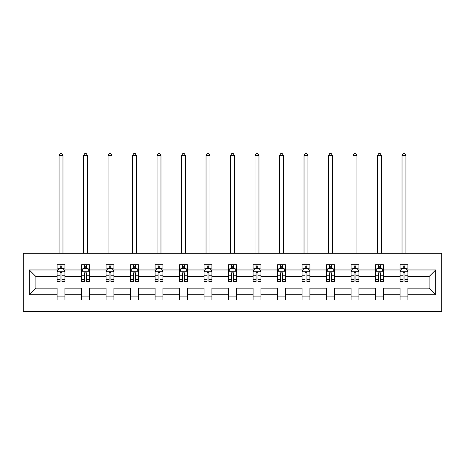 <?xml version="1.0" encoding="UTF-8"?>
<svg xmlns="http://www.w3.org/2000/svg" width="465" height="465" viewBox="0 0 465 465"><rect width="100%" height="100%" fill="white"/><g stroke="black" fill="none" stroke-linecap="round" stroke-linejoin="round"><path stroke-width="0.7" d="M23.25 311.411L441.75 311.411L441.75 253.309L23.25 253.309L23.25 311.411M407.91 294.764L407.91 288.166L429.108 288.166L435.705 294.764L407.91 294.764L407.91 300.024L400.057 300.024L400.057 294.764L383.41 294.764L383.41 300.024L375.557 300.024L375.557 294.764L358.916 294.764L358.916 300.024L351.063 300.024L351.063 294.764L334.416 294.764L334.416 300.024L326.564 300.024L326.564 294.764L309.917 294.764L309.917 300.024L302.064 300.024L302.064 294.764L285.423 294.764L285.423 300.024L277.57 300.024L277.57 294.764L260.923 294.764L260.923 300.024L253.07 300.024L253.07 294.764L236.423 294.764L236.423 300.024L228.577 300.024L228.577 294.764L211.93 294.764L211.93 300.024L204.077 300.024L204.077 294.764L187.43 294.764L187.43 300.024L179.577 300.024L179.577 294.764L162.936 294.764L162.936 300.024L155.083 300.024L155.083 294.764L138.436 294.764L138.436 300.024L130.584 300.024L130.584 294.764L113.937 294.764L113.937 300.024L106.084 300.024L106.084 294.764L89.443 294.764L89.443 300.024L81.59 300.024L81.59 294.764L64.943 294.764L64.943 300.024L57.09 300.024L57.09 294.764L29.295 294.764L29.295 269.956L57.09 269.956L57.09 264.69L64.943 264.69L64.943 269.956L81.59 269.956L81.59 264.69L89.443 264.69L89.443 269.956L106.084 269.956L106.084 264.69L113.937 264.69L113.937 269.956L130.584 269.956L130.584 264.69L138.436 264.69L138.436 269.956L155.083 269.956L155.083 264.69L162.936 264.69L162.936 269.956L179.577 269.956L179.577 264.69L187.43 264.69L187.43 269.956L204.077 269.956L204.077 264.69L211.93 264.69L211.93 269.956L228.577 269.956L228.577 264.69L236.423 264.69L236.423 269.956L253.07 269.956L253.07 264.69L260.923 264.69L260.923 269.956L277.57 269.956L277.57 264.69L285.423 264.69L285.423 269.956L302.064 269.956L302.064 264.69L309.917 264.69L309.917 269.956L326.564 269.956L326.564 264.69L334.416 264.69L334.416 269.956L351.063 269.956L351.063 264.69L358.916 264.69L358.916 269.956L375.557 269.956L375.557 264.69L383.41 264.69L383.41 269.956L400.057 269.956L400.057 264.69L407.91 264.69L407.91 269.956L435.705 269.956L435.705 294.764M400.057 269.956L400.057 276.547L383.41 276.547L383.41 269.956M383.41 294.764L383.41 288.166L400.057 288.166L400.057 294.764M375.557 269.956L375.557 276.547L358.916 276.547L358.916 269.956M358.916 294.764L358.916 288.166L375.557 288.166L375.557 294.764M351.063 269.956L351.063 276.547L334.416 276.547L334.416 269.956M334.416 294.764L334.416 288.166L351.063 288.166L351.063 294.764M326.564 269.956L326.564 276.547L309.917 276.547L309.917 269.956M309.917 294.764L309.917 288.166L326.564 288.166L326.564 294.764M302.064 269.956L302.064 276.547L285.423 276.547L285.423 269.956M285.423 294.764L285.423 288.166L302.064 288.166L302.064 294.764M277.57 269.956L277.57 276.547L260.923 276.547L260.923 269.956M260.923 294.764L260.923 288.166L277.57 288.166L277.57 294.764M253.07 269.956L253.07 276.547L236.423 276.547L236.423 269.956M236.423 294.764L236.423 288.166L253.07 288.166L253.07 294.764M228.577 269.956L228.577 276.547L211.93 276.547L211.93 269.956M211.93 294.764L211.93 288.166L228.577 288.166L228.577 294.764M204.077 269.956L204.077 276.547L187.43 276.547L187.43 269.956M187.43 294.764L187.43 288.166L204.077 288.166L204.077 294.764M179.577 269.956L179.577 276.547L162.936 276.547L162.936 269.956M162.936 294.764L162.936 288.166L179.577 288.166L179.577 294.764M155.083 269.956L155.083 276.547L138.436 276.547L138.436 269.956M138.436 294.764L138.436 288.166L155.083 288.166L155.083 294.764M130.584 269.956L130.584 276.547L113.937 276.547L113.937 269.956M113.937 294.764L113.937 288.166L130.584 288.166L130.584 294.764M106.084 269.956L106.084 276.547L89.443 276.547L89.443 269.956M89.443 294.764L89.443 288.166L106.084 288.166L106.084 294.764M81.59 269.956L81.59 276.547L64.943 276.547L64.943 269.956M64.943 294.764L64.943 288.166L81.59 288.166L81.59 294.764M57.09 269.956L57.09 276.547L35.892 276.547L35.892 288.166L57.09 288.166L57.09 294.764M29.295 269.956L35.892 276.547M429.108 288.166L429.108 276.547L407.91 276.547L407.91 269.956M403.039 268.619L404.928 268.619M378.545 268.619L380.428 268.619M354.045 268.619L355.928 268.619M329.546 268.619L331.435 268.619M305.052 268.619L306.935 268.619M280.552 268.619L282.435 268.619M256.058 268.619L257.941 268.619M231.558 268.619L233.442 268.619M207.059 268.619L208.942 268.619M182.565 268.619L184.448 268.619M158.065 268.619L159.948 268.619M133.565 268.619L135.454 268.619M109.072 268.619L110.955 268.619M84.572 268.619L86.455 268.619M60.072 268.619L61.961 268.619M57.09 296.1L64.943 296.1M81.59 296.1L89.443 296.1M106.084 296.1L113.937 296.1M130.584 296.1L138.436 296.1M155.083 296.1L162.936 296.1M179.577 296.1L187.43 296.1M204.077 296.1L211.93 296.1M228.577 296.1L236.423 296.1M253.07 296.1L260.923 296.1M277.57 296.1L285.423 296.1M302.064 296.1L309.917 296.1M326.564 296.1L334.416 296.1M351.063 296.1L358.916 296.1M375.557 296.1L383.41 296.1M400.057 296.1L407.91 296.1M35.892 288.166L29.295 294.764M435.705 269.956L429.108 276.547M61.961 266.736L60.072 266.736M58.567 268.886L57.09 268.886L57.09 264.69L60.072 264.69L60.072 268.694M57.09 279.448L57.09 281.418L60.072 281.418L60.072 279.448L57.09 279.448L57.09 276.547M64.943 276.547L64.943 281.418L61.961 281.418L61.961 273.013C61.334 271.804 60.706 271.804 60.072 273.013L60.072 279.448M63.467 268.886L64.943 268.886L64.943 264.69L61.961 264.69L61.961 268.694M64.943 271.839L63.374 268.694L58.66 268.694L57.09 271.839M62.978 253.309L62.978 155.63L59.055 155.63L59.055 253.309M59.055 155.63L60.229 153.59L61.804 153.59L62.978 155.63M86.455 266.736L84.572 266.736M83.066 268.886L81.59 268.886L81.59 264.69L84.572 264.69L84.572 268.694M81.59 279.448L81.59 281.418L84.572 281.418L84.572 279.448L81.59 279.448L81.59 276.547M89.443 276.547L89.443 281.418L86.455 281.418L86.455 273.013C85.827 271.804 85.2 271.804 84.572 273.013L84.572 279.448M87.966 268.886L89.443 268.886L89.443 264.69L86.455 264.69L86.455 268.694M89.443 271.839L87.868 268.694L83.159 268.694L81.59 271.839M87.478 253.309L87.478 155.63L83.549 155.63L83.549 253.309M83.549 155.63L84.729 153.59L86.298 153.59L87.478 155.63M110.955 266.736L109.072 266.736M107.56 268.886L106.084 268.886L106.084 264.69L109.072 264.69L109.072 268.694M106.084 279.448L106.084 281.418L109.072 281.418L109.072 279.448L106.084 279.448L106.084 276.547M113.937 276.547L113.937 281.418L110.955 281.418L110.955 273.013C110.327 271.804 109.699 271.804 109.072 273.013L109.072 279.448M112.46 268.886L113.937 268.886L113.937 264.69L110.955 264.69L110.955 268.694M113.937 271.839L112.367 268.694L107.659 268.694L106.084 271.839M111.978 253.309L111.978 155.63L108.049 155.63L108.049 253.309M108.049 155.63L109.228 153.59L110.798 153.59L111.978 155.63M135.454 266.736L133.565 266.736M132.06 268.886L130.584 268.886L130.584 264.69L133.565 264.69L133.565 268.694M130.584 279.448L130.584 281.418L133.565 281.418L133.565 279.448L130.584 279.448L130.584 276.547M138.436 276.547L138.436 281.418L135.454 281.418L135.454 273.013C134.827 271.804 134.199 271.804 133.565 273.013L133.565 279.448M136.96 268.886L138.436 268.886L138.436 264.69L135.454 264.69L135.454 268.694M138.436 271.839L136.867 268.694L132.153 268.694L130.584 271.839M136.472 253.309L136.472 155.63L132.548 155.63L132.548 253.309M132.548 155.63L133.722 153.59L135.298 153.59L136.472 155.63M159.948 266.736L158.065 266.736M156.56 268.886L155.083 268.886L155.083 264.69L158.065 264.69L158.065 268.694M155.083 279.448L155.083 281.418L158.065 281.418L158.065 279.448L155.083 279.448L155.083 276.547M162.936 276.547L162.936 281.418L159.948 281.418L159.948 273.013C159.321 271.804 158.693 271.804 158.065 273.013L158.065 279.448M161.46 268.886L162.936 268.886L162.936 264.69L159.948 264.69L159.948 268.694M162.936 271.839L161.361 268.694L156.653 268.694L155.083 271.839M160.971 253.309L160.971 155.63L157.042 155.63L157.042 253.309M157.042 155.63L158.222 153.59L159.791 153.59L160.971 155.63M184.448 266.736L182.565 266.736M181.054 268.886L179.577 268.886L179.577 264.69L182.565 264.69L182.565 268.694M179.577 279.448L179.577 281.418L182.565 281.418L182.565 279.448L179.577 279.448L179.577 276.547M187.43 276.547L187.43 281.418L184.448 281.418L184.448 273.013C183.82 271.804 183.193 271.804 182.565 273.013L182.565 279.448M185.954 268.886L187.43 268.886L187.43 264.69L184.448 264.69L184.448 268.694M187.43 271.839L185.861 268.694L181.147 268.694L179.577 271.839M185.465 253.309L185.465 155.63L181.542 155.63L181.542 253.309M181.542 155.63L182.722 153.59L184.291 153.59L185.465 155.63M208.942 266.736L207.059 266.736M205.553 268.886L204.077 268.886L204.077 264.69L207.059 264.69L207.059 268.694M204.077 279.448L204.077 281.418L207.059 281.418L207.059 279.448L204.077 279.448L204.077 276.547M211.93 276.547L211.93 281.418L208.942 281.418L208.942 273.013C208.32 271.804 207.686 271.804 207.059 273.013L207.059 279.448M210.453 268.886L211.93 268.886L211.93 264.69L208.942 264.69L208.942 268.694M211.93 271.839L210.36 268.694L205.646 268.694L204.077 271.839M209.965 253.309L209.965 155.63L206.042 155.63L206.042 253.309M206.042 155.63L207.216 153.59L208.785 153.59L209.965 155.63M233.442 266.736L231.558 266.736M230.053 268.886L228.577 268.886L228.577 264.69L231.558 264.69L231.558 268.694M228.577 279.448L228.577 281.418L231.558 281.418L231.558 279.448L228.577 279.448L228.577 276.547M236.423 276.547L236.423 281.418L233.442 281.418L233.442 273.013C232.814 271.804 232.186 271.804 231.558 273.013L231.558 279.448M234.947 268.886L236.423 268.886L236.423 264.69L233.442 264.69L233.442 268.694M236.423 271.839L234.854 268.694L230.146 268.694L228.577 271.839M234.465 253.309L234.465 155.63L230.535 155.63L230.535 253.309M230.535 155.63L231.715 153.59L233.285 153.59L234.465 155.63M257.941 266.736L256.058 266.736M254.547 268.886L253.07 268.886L253.07 264.69L256.058 264.69L256.058 268.694M253.07 279.448L253.07 281.418L256.058 281.418L256.058 279.448L253.07 279.448L253.07 276.547M260.923 276.547L260.923 281.418L257.941 281.418L257.941 273.013C257.314 271.804 256.686 271.804 256.058 273.013L256.058 279.448M259.447 268.886L260.923 268.886L260.923 264.69L257.941 264.69L257.941 268.694M260.923 271.839L259.354 268.694L254.64 268.694L253.07 271.839M258.959 253.309L258.959 155.63L255.035 155.63L255.035 253.309M255.035 155.63L256.215 153.59L257.784 153.59L258.959 155.63M282.435 266.736L280.552 266.736M279.047 268.886L277.57 268.886L277.57 264.69L280.552 264.69L280.552 268.694M277.57 279.448L277.57 281.418L280.552 281.418L280.552 279.448L277.57 279.448L277.57 276.547M285.423 276.547L285.423 281.418L282.435 281.418L282.435 273.013C281.807 271.804 281.18 271.804 280.552 273.013L280.552 279.448M283.946 268.886L285.423 268.886L285.423 264.69L282.435 264.69L282.435 268.694M285.423 271.839L283.853 268.694L279.14 268.694L277.57 271.839M283.458 253.309L283.458 155.63L279.535 155.63L279.535 253.309M279.535 155.63L280.709 153.59L282.278 153.59L283.458 155.63M306.935 266.736L305.052 266.736M303.54 268.886L302.064 268.886L302.064 264.69L305.052 264.69L305.052 268.694M302.064 279.448L302.064 281.418L305.052 281.418L305.052 279.448L302.064 279.448L302.064 276.547M309.917 276.547L309.917 281.418L306.935 281.418L306.935 273.013C306.307 271.804 305.679 271.804 305.052 273.013L305.052 279.448M308.44 268.886L309.917 268.886L309.917 264.69L306.935 264.69L306.935 268.694M309.917 271.839L308.347 268.694L303.639 268.694L302.064 271.839M307.958 253.309L307.958 155.63L304.029 155.63L304.029 253.309M304.029 155.63L305.209 153.59L306.778 153.59L307.958 155.63M331.435 266.736L329.546 266.736M328.04 268.886L326.564 268.886L326.564 264.69L329.546 264.69L329.546 268.694M326.564 279.448L326.564 281.418L329.546 281.418L329.546 279.448L326.564 279.448L326.564 276.547M334.416 276.547L334.416 281.418L331.435 281.418L331.435 273.013C330.807 271.804 330.179 271.804 329.546 273.013L329.546 279.448M332.94 268.886L334.416 268.886L334.416 264.69L331.435 264.69L331.435 268.694M334.416 271.839L332.847 268.694L328.133 268.694L326.564 271.839M332.452 253.309L332.452 155.63L328.528 155.63L328.528 253.309M328.528 155.63L329.702 153.59L331.278 153.59L332.452 155.63M355.928 266.736L354.045 266.736M352.54 268.886L351.063 268.886L351.063 264.69L354.045 264.69L354.045 268.694M351.063 279.448L351.063 281.418L354.045 281.418L354.045 279.448L351.063 279.448L351.063 276.547M358.916 276.547L358.916 281.418L355.928 281.418L355.928 273.013C355.301 271.804 354.673 271.804 354.045 273.013L354.045 279.448M357.44 268.886L358.916 268.886L358.916 264.69L355.928 264.69L355.928 268.694M358.916 271.839L357.341 268.694L352.633 268.694L351.063 271.839M356.951 253.309L356.951 155.63L353.022 155.63L353.022 253.309M353.022 155.63L354.202 153.59L355.772 153.59L356.951 155.63M380.428 266.736L378.545 266.736M377.034 268.886L375.557 268.886L375.557 264.69L378.545 264.69L378.545 268.694M375.557 279.448L375.557 281.418L378.545 281.418L378.545 279.448L375.557 279.448L375.557 276.547M383.41 276.547L383.41 281.418L380.428 281.418L380.428 273.013C379.8 271.804 379.173 271.804 378.545 273.013L378.545 279.448M381.934 268.886L383.41 268.886L383.41 264.69L380.428 264.69L380.428 268.694M383.41 271.839L381.841 268.694L377.132 268.694L375.557 271.839M381.451 253.309L381.451 155.63L377.522 155.63L377.522 253.309M377.522 155.63L378.702 153.59L380.271 153.59L381.451 155.63M404.928 266.736L403.039 266.736M401.533 268.886L400.057 268.886L400.057 264.69L403.039 264.69L403.039 268.694M400.057 279.448L400.057 281.418L403.039 281.418L403.039 279.448L400.057 279.448L400.057 276.547M407.91 276.547L407.91 281.418L404.928 281.418L404.928 273.013C404.3 271.804 403.672 271.804 403.039 273.013L403.039 279.448M406.433 268.886L407.91 268.886L407.91 264.69L404.928 264.69L404.928 268.694M407.91 271.839L406.34 268.694L401.626 268.694L400.057 271.839M405.945 253.309L405.945 155.63L402.022 155.63L402.022 253.309M402.022 155.63L403.196 153.59L404.771 153.59L405.945 155.63M64.902 271.758L57.131 271.758M64.943 279.448L61.961 279.448M60.072 275.239L57.09 275.239M64.943 275.239L61.961 275.239M61.961 267.735L60.072 267.735M89.402 271.758L81.631 271.758M89.443 279.448L86.455 279.448M84.572 275.239L81.59 275.239M89.443 275.239L86.455 275.239M86.455 267.735L84.572 267.735M113.896 271.758L106.125 271.758M113.937 279.448L110.955 279.448M109.072 275.239L106.084 275.239M113.937 275.239L110.955 275.239M110.955 267.735L109.072 267.735M138.396 271.758L130.624 271.758M138.436 279.448L135.454 279.448M133.565 275.239L130.584 275.239M138.436 275.239L135.454 275.239M135.454 267.735L133.565 267.735M162.895 271.758L155.118 271.758M162.936 279.448L159.948 279.448M158.065 275.239L155.083 275.239M162.936 275.239L159.948 275.239M159.948 267.735L158.065 267.735M187.389 271.758L179.618 271.758M187.43 279.448L184.448 279.448M182.565 275.239L179.577 275.239M187.43 275.239L184.448 275.239M184.448 267.735L182.565 267.735M211.889 271.758L204.118 271.758M211.93 279.448L208.942 279.448M207.059 275.239L204.077 275.239M211.93 275.239L208.942 275.239M208.942 267.735L207.059 267.735M236.389 271.758L228.611 271.758M236.423 279.448L233.442 279.448M231.558 275.239L228.577 275.239M236.423 275.239L233.442 275.239M233.442 267.735L231.558 267.735M260.882 271.758L253.111 271.758M260.923 279.448L257.941 279.448M256.058 275.239L253.07 275.239M260.923 275.239L257.941 275.239M257.941 267.735L256.058 267.735M285.382 271.758L277.611 271.758M285.423 279.448L282.435 279.448M280.552 275.239L277.57 275.239M285.423 275.239L282.435 275.239M282.435 267.735L280.552 267.735M309.882 271.758L302.105 271.758M309.917 279.448L306.935 279.448M305.052 275.239L302.064 275.239M309.917 275.239L306.935 275.239M306.935 267.735L305.052 267.735M334.376 271.758L326.604 271.758M334.416 279.448L331.435 279.448M329.546 275.239L326.564 275.239M334.416 275.239L331.435 275.239M331.435 267.735L329.546 267.735M358.875 271.758L351.104 271.758M358.916 279.448L355.928 279.448M354.045 275.239L351.063 275.239M358.916 275.239L355.928 275.239M355.928 267.735L354.045 267.735M383.369 271.758L375.598 271.758M383.41 279.448L380.428 279.448M378.545 275.239L375.557 275.239M383.41 275.239L380.428 275.239M380.428 267.735L378.545 267.735M407.869 271.758L400.098 271.758M407.91 279.448L404.928 279.448M403.039 275.239L400.057 275.239M407.91 275.239L404.928 275.239M404.928 267.735L403.039 267.735"/></g></svg>
